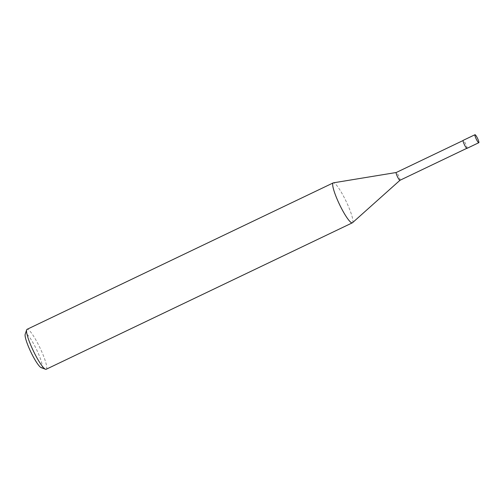 <?xml version="1.0" encoding="UTF-8"?>
<svg xmlns="http://www.w3.org/2000/svg" width="504" height="504" viewBox="0 0 504 504"><rect width="100%" height="100%" fill="white"/><g stroke="black" fill="none" stroke-linecap="round" stroke-linejoin="round"><path stroke-width="0.38" stroke-dasharray="2.52 1.89" d="M399.987 180.274L399.974 180.287A4.316 0.712 64.4 0 0 398.828 176.28A4.316 0.712 64.4 0 0 396.346 172.5A4.316 0.712 64.4 0 0 396.264 172.494L396.251 172.5M466.824 148.264A4.316 0.712 64.4 0 0 466.931 148.258A4.316 0.712 64.4 0 0 465.847 144.339A4.316 0.712 64.4 0 0 463.321 140.465A4.316 0.712 64.4 0 0 463.207 140.471A4.316 0.712 64.4 0 0 464.297 144.396A4.316 0.712 64.4 0 0 466.824 148.264M352.491 222.724A22.138 3.654 64.4 0 0 346.538 202.224A22.138 3.654 64.4 0 0 333.805 182.857A22.138 3.654 64.4 0 0 333.434 182.826M46.185 369.268A22.138 3.654 64.4 0 0 40.597 349.152A22.138 3.654 64.4 0 0 27.644 329.301A22.138 3.654 64.4 0 0 27.077 329.32M352.51 222.705A22.138 3.654 64.4 0 0 346.506 202.154A22.138 3.654 64.4 0 0 333.805 182.857A22.138 3.654 64.4 0 0 333.409 182.826M41.208 367.668A18.818 3.106 64.4 0 0 41.309 367.7A18.818 3.106 64.4 0 0 37.605 351.805A18.818 3.106 64.4 0 0 26.038 333.711A18.818 3.106 64.4 0 0 25.2 334.196M466.981 148.359A4.429 0.731 64.4 0 0 465.866 144.333A4.429 0.731 64.4 0 0 463.277 140.364A4.429 0.731 64.4 0 0 463.157 140.37"/><path stroke-width="0.76" d="M396.264 172.494A4.316 0.712 64.4 0 0 396.232 172.507A4.316 0.712 64.4 0 0 397.322 176.425A4.316 0.712 64.4 0 0 399.848 180.3A4.316 0.712 64.4 0 0 399.956 180.293A4.316 0.712 64.4 0 0 399.987 180.274L352.491 222.724A22.138 3.654 64.4 0 1 351.779 222.844A22.138 3.654 64.4 0 0 352.346 222.825A22.138 3.654 64.4 0 0 352.51 222.705M333.434 182.826A22.138 3.654 64.4 0 0 333.239 182.883L27.077 329.32A22.138 3.654 64.4 0 0 26.662 329.868A22.138 3.654 64.4 0 0 33.333 350.872A22.138 3.654 64.4 0 0 45.499 369.249A22.138 3.654 64.4 0 0 45.612 369.287A22.138 3.654 64.4 0 0 46.185 369.268L352.346 222.825M333.239 182.883A22.138 3.654 64.4 0 0 338.82 202.999A22.138 3.654 64.4 0 0 351.779 222.844A22.138 3.654 64.4 0 1 338.6 202.513A22.138 3.654 64.4 0 1 333.409 182.826L396.251 172.5L463.063 140.54M26.662 329.868L25.2 334.196A18.818 3.106 64.4 0 0 30.87 352.05A18.818 3.106 64.4 0 0 41.208 367.668L45.499 369.249M474.976 134.719L463.157 140.37A4.429 0.731 64.4 0 0 464.279 144.396A4.429 0.731 64.4 0 0 466.868 148.365A4.429 0.731 64.4 0 0 466.981 148.359L478.8 142.708A4.429 0.731 64.4 0 0 477.685 138.682A4.429 0.731 64.4 0 0 475.089 134.713A4.429 0.731 64.4 0 0 474.976 134.719A4.429 0.731 64.4 0 0 476.097 138.739A4.429 0.731 64.4 0 0 478.687 142.708A4.429 0.731 64.4 0 0 478.8 142.708M466.786 148.327L399.956 180.293"/></g></svg>
